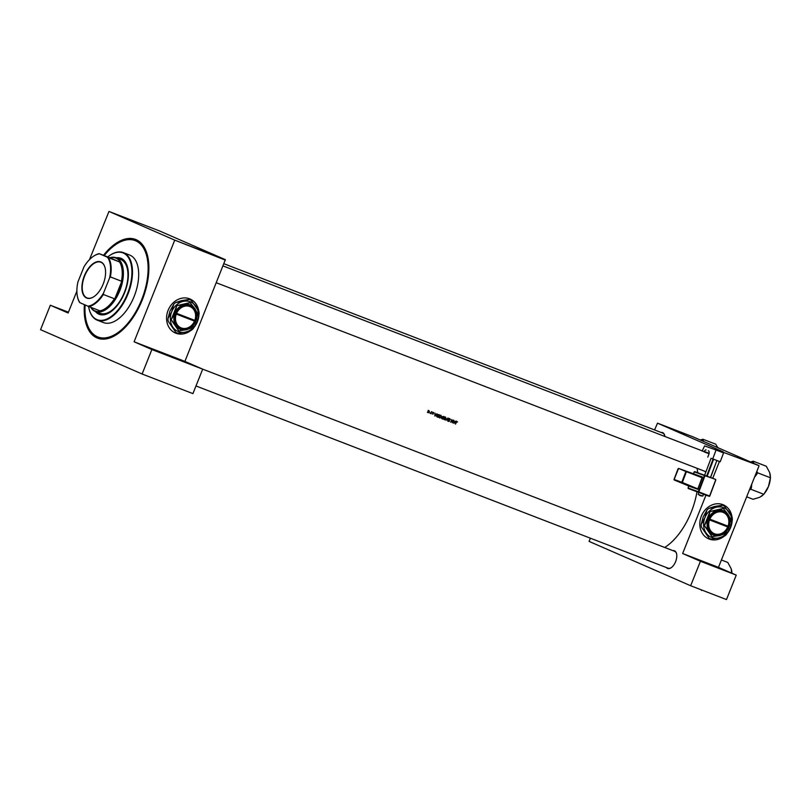 <?xml version="1.0" encoding="UTF-8"?>
<svg xmlns="http://www.w3.org/2000/svg" width="811" height="811" viewBox="0 0 811 811"><rect width="100%" height="100%" fill="white"/><g stroke="black" fill="none" stroke-linecap="round" stroke-linejoin="round"><path stroke-width="1.22" d="M704.333 562.337L723.442 569.869L704.333 562.337M715.454 566.889L710.649 564.973M162.96 353.383L182.069 360.905L162.96 353.383M174.081 357.935L169.276 356.009M198.766 311.231A18.521 15.713 113.6 0 0 190.159 299.046A18.521 15.713 113.6 0 0 189.632 298.823A18.521 15.713 113.6 0 0 168.222 310.045A18.521 15.713 113.6 0 0 175.348 332.997A18.521 15.713 113.6 0 0 175.875 333.209A18.521 15.713 113.6 0 0 191.001 330.371M194.245 327.127A18.521 15.713 113.6 0 0 198.888 315.388M175.308 332.976A18.521 15.713 113.6 0 0 175.794 333.179A18.521 15.713 113.6 0 0 190.737 330.482M194.721 326.367A18.521 15.713 113.6 0 0 198.725 316.209M198.665 311.008A18.521 15.713 113.6 0 0 190.119 299.026M705.813 472.114A9.468 5.018 111.1 0 1 704.871 471.323M661.056 432.456A9.468 5.018 111.1 0 1 662.678 432.638A9.468 5.018 111.1 0 1 664.746 435.659A9.468 5.018 111.1 0 1 664.878 436.47M664.787 435.852A9.053 4.795 -68.9 0 0 662.851 433.145A9.053 4.795 -68.9 0 0 662.749 433.104L223.968 263.747L662.749 433.104M672.907 550.639A9.468 5.018 111.1 0 1 674.529 550.821A9.468 5.018 111.1 0 1 676.597 553.842A9.468 5.018 111.1 0 1 671.275 567.639A9.468 5.018 111.1 0 1 667.494 568.399A9.468 5.018 111.1 0 1 666.389 567.538M676.638 554.035A9.053 4.795 -68.9 0 0 674.701 551.328A9.053 4.795 -68.9 0 0 674.6 551.287L202.355 369.015M103.504 255.303A52.887 28.01 111.1 0 1 136.187 239.701A52.887 28.01 111.1 0 1 147.734 256.55A52.887 28.01 111.1 0 1 117.98 333.645A52.887 28.01 111.1 0 1 96.904 337.893A52.887 28.01 111.1 0 1 84.395 304.642M147.855 257.117A51.661 27.351 -68.9 0 0 136.704 241.222A51.661 27.351 -68.9 0 0 136.126 240.979L135.143 240.603A51.661 27.351 -68.9 0 0 104.213 255.577M732.009 517.043A18.521 15.713 113.6 0 0 723.392 504.858A18.521 15.713 113.6 0 0 722.865 504.635A18.521 15.713 113.6 0 0 701.454 515.857A18.521 15.713 113.6 0 0 708.581 538.808A18.521 15.713 113.6 0 0 709.108 539.031A18.521 15.713 113.6 0 0 724.233 536.183M727.477 532.939A18.521 15.713 113.6 0 0 732.12 521.199M708.54 538.788A18.521 15.713 113.6 0 0 709.027 538.991A18.521 15.713 113.6 0 0 723.97 536.294M727.954 532.178A18.521 15.713 113.6 0 0 731.958 522.02M731.897 516.82A18.521 15.713 113.6 0 0 723.361 504.837M455.853 421.081L455.164 421.811L454.13 421.406L453.917 420.331L453.856 423.403L455.853 421.081M449.912 418.709L448.97 419.186L449.355 421.031L448.321 420.818L448.736 421.507L449.568 421.102L449.172 419.267L450.369 419.561L449.912 418.709L450.105 419.449M448.321 420.818L448.716 421.487M447.834 421.071L447.946 418.03L445.878 420.321L447.733 418.608L447.621 420.98M441.569 417.097L440.931 415.242L439.167 416.185L439.785 418.05L441.366 417.016M438.133 417.33A53.921 28.557 -68.9 0 0 439.238 414.674L436.835 415.252L436.987 416.773L438.133 417.33L437.19 416.925M433.398 412.667L432.709 412.769L432.993 413.975L432.253 413.955L433.196 414.046L433.429 412.393M432.942 412.464L433.591 412.961M436.855 413.752L436.156 414.472L435.122 414.076L434.909 413.002L434.858 416.063L436.855 413.752M457.009 421.781L456.137 422.196A53.921 28.557 111.1 0 1 455.376 423.991L455.579 424.062A53.921 28.557 -68.9 0 0 456.329 422.298L457.475 421.984L457.049 421.467M456.512 421.558L457.059 421.832M430.894 413.711A53.921 28.557 -68.9 0 0 431.695 411.765L431.493 411.684A53.921 28.557 111.1 0 1 431.229 412.333L430.124 413.367L430.813 413.346A53.921 28.557 111.1 0 1 430.692 413.63L430.692 413.62M429.495 412.029L429.039 410.69L427.711 412.14L428.978 412.637L429.293 411.947L427.498 412.12M427.711 412.14L428.147 412.687M442.694 419.094A53.921 28.557 -68.9 0 0 443.799 416.428L442.147 416.672L441.802 417.979L442.694 419.094L441.965 418.77M442.33 418.628L442.015 418.06L442.968 417.888A53.921 28.557 111.1 0 1 442.603 418.74L441.813 417.969L442.117 418.861M446.121 418.861L445.492 417.006L443.718 417.949L444.347 419.804L446.121 418.861L443.637 419.175M452.457 422.855A53.921 28.557 -68.9 0 0 453.562 420.199L453.359 420.118A53.921 28.557 111.1 0 1 452.497 422.217L451.808 419.52A53.921 28.557 111.1 0 1 450.703 422.186L450.906 422.257A53.921 28.557 -68.9 0 0 451.788 420.169L452.457 422.855M664.706 547.476A53.921 28.557 -68.9 0 0 696.953 491.882M697.703 472.671A53.921 28.557 -68.9 0 0 697.024 468.292M758.924 465.615L723.138 452.254L758.924 465.615L693.354 436.987L657.518 423.16L654.568 429.952M225.407 260.138L174.547 240.056L225.357 259.672L184.908 361.402L202.699 369.167L192.917 393.619L142.107 374.013L40.55 329.682L50.333 305.23L68.438 312.215M174.588 240.532L134.089 341.786L184.908 361.402M758.964 466.082L718.465 567.345L682.639 553.507L700.43 561.273L736.256 575.111L726.474 599.562L690.648 585.735L589.09 541.403L590.378 538.2M719.438 461.489L712.727 478.277M705.965 495.166L682.639 553.507M723.088 451.788L657.518 423.16M700.43 561.273L690.648 585.735M736.256 575.111L718.465 567.345M667.98 568.146A9.053 4.795 -68.9 0 0 668.082 568.187A9.053 4.795 -68.9 0 0 671.427 567.528M174.547 240.056L108.978 211.438L89.453 259.672M76.883 291.088L68.124 312.995L50.333 305.23M225.357 259.672L159.787 231.054L108.978 211.438M202.699 369.167L151.88 349.551L142.107 374.013M151.88 349.551L134.089 341.786M85.104 304.946A51.661 27.351 -68.9 0 0 97.938 336.991L98.922 337.366A51.661 27.351 -68.9 0 0 118.457 333.301M456.248 421.112L456.674 421.639M435.091 415.556L435.122 414.391L435.933 414.705L434.878 415.465M435.933 414.705L435.122 414.391M428.188 412.292L427.427 412.363M428.238 410.346L428.695 411.684M428.309 412.475L427.975 411.441L428.968 410.944L428.167 410.599M427.732 412.221L428.279 412.464M428.401 410.701L429.283 411.947M438.923 414.867A53.921 28.557 111.1 0 1 438.041 416.976L437.038 415.333L438.923 414.867L437.18 414.239M437.879 416.915L436.734 416.367M436.44 416.236L437.119 416.58L436.44 416.236M440.15 415.222L441.356 417.016L439.886 417.777L439.369 416.266L440.88 415.546L440.079 415.191M439.146 417.442L439.826 417.746M443.08 417.614L442.35 416.753L443.485 416.631A53.921 28.557 111.1 0 1 443.08 417.614M442.948 417.564L442.096 417.178M444.448 419.53L443.931 418.03L445.442 417.3L444.641 416.955M443.698 419.206L444.387 419.5M444.712 416.986L445.918 418.78M449.112 418.364L449.578 419.216M448.787 420.767L447.976 421.173M448.361 421.01L448.878 421.244M454.099 422.896L454.119 421.72L454.941 422.034L453.876 422.795M454.941 422.034L454.119 421.72M109.83 257.746A28.811 15.257 111.1 0 1 116.166 257.766A28.811 15.257 111.1 0 1 116.49 257.898A28.811 15.257 111.1 0 1 119.906 290.45A28.811 15.257 111.1 0 1 95.424 311.525A30.048 15.916 -68.9 0 0 99.206 314.313A30.048 15.916 -68.9 0 0 124.62 292.649A30.048 15.916 -68.9 0 0 120.849 258.253A30.048 15.916 -68.9 0 0 116.196 257.776M95.769 311.667A30.048 15.916 -68.9 0 0 99.368 314.374M88.592 306.467A35.806 18.967 -68.9 0 0 88.906 308.119A35.806 18.967 -68.9 0 0 105.825 319.443A35.806 18.967 -68.9 0 0 127.418 293.876A35.806 18.967 -68.9 0 0 129.436 259.368A35.806 18.967 -68.9 0 0 109.059 255.921A35.806 18.967 -68.9 0 0 107.721 256.925M109.211 255.81A36.221 19.18 111.1 0 1 109.373 255.698A36.221 19.18 111.1 0 1 123.394 252.616A36.221 19.18 111.1 0 1 127.945 294.089A36.221 19.18 111.1 0 1 97.31 320.203A36.221 19.18 111.1 0 1 88.997 308.494A36.221 19.18 111.1 0 1 88.957 308.302M97.31 320.203L103.504 322.585A36.221 19.18 -68.9 0 0 134.139 296.471A36.221 19.18 -68.9 0 0 129.588 255.009L123.394 252.616M97.938 336.991A51.661 27.351 -68.9 0 0 141.631 299.746A51.661 27.351 -68.9 0 0 135.143 240.603M116.166 257.766L120.727 259.53A28.811 15.257 111.1 0 1 124.347 292.518A28.811 15.257 111.1 0 1 99.976 313.289L95.424 311.525A28.811 15.257 111.1 0 1 95.1 311.394A28.811 15.257 111.1 0 1 90.71 307.288M121.011 258.314A30.048 15.916 -68.9 0 0 116.52 257.898M716.306 445.29L717.948 447.733L716.306 445.29M702.904 439.238L715.931 444.266L702.904 439.238L700.228 439.988L701.941 439.684A17.061 9.033 -68.9 0 1 703.279 440.261L702.904 439.238L701.941 439.684A17.061 9.033 -68.9 0 1 703.279 440.261L702.904 439.238M703.147 441.265L703.279 440.261L703.147 441.265M752.963 461.895A17.061 9.033 -68.9 0 0 752.273 461.652L750.56 461.966L753.237 461.206L766.273 466.234L769.659 472.509L770.45 477.77L768.453 486.529L763.84 494.294L759.745 497.285L753.054 499.282L746.667 496.819L753.054 499.282L759.745 497.285L763.84 494.294L750.814 489.256L751.797 484.005L751.402 487.786A17.061 9.033 -68.9 0 1 749.851 489.702L750.814 489.256L763.84 494.294L768.453 486.529A15.409 8.161 -68.9 0 0 770.369 477.973A15.409 8.161 -68.9 0 1 768.453 486.529A15.409 8.161 -68.9 0 1 763.972 493.98A15.409 8.161 -68.9 0 0 768.453 486.529L770.45 477.77L757.423 472.742L757.048 471.708A17.061 9.033 -68.9 0 1 756.835 474.212L757.423 472.742L770.45 477.77L769.659 472.509L766.273 466.234L753.237 461.206L752.273 461.652A17.061 9.033 -68.9 0 1 752.963 461.895A17.061 9.033 -68.9 0 1 753.612 462.24L753.237 461.206L753.612 462.24A17.061 9.033 -68.9 0 0 752.963 461.895M749.496 489.763L750.814 489.256L751.402 487.786A17.061 9.033 -68.9 0 1 749.851 489.702L749.496 489.763M754.504 477.243L756.835 474.212L757.048 471.708A17.061 9.033 -68.9 0 1 756.835 474.212L754.504 477.243M753.49 463.243L753.612 462.24L753.49 463.243M770.379 477.578A15.409 8.161 -68.9 0 0 770.055 473.867L770.055 473.867A15.409 8.161 -68.9 0 1 770.379 477.578M761.377 496.332A15.409 8.161 -68.9 0 0 763.557 494.416A15.409 8.161 -68.9 0 1 761.377 496.332L761.377 496.332M701.312 589.85L715.201 595.203M701.535 590.469L702.164 590.175M721.405 559.985L727.781 562.449L731.177 568.724L731.644 573.093M731.897 573.205A15.409 8.161 -68.9 0 0 731.573 570.082A15.409 8.161 -68.9 0 0 731.552 570.001M86.544 297.992A19.383 10.269 111.1 0 1 84.324 275.882A19.383 10.269 111.1 0 1 100.939 262.004A19.383 10.269 111.1 0 1 105.177 268.177A19.383 10.269 111.1 0 1 94.269 296.431A19.383 10.269 111.1 0 1 86.544 297.992M105.197 268.289A19.14 10.137 -68.9 0 0 101.04 262.308A19.14 10.137 -68.9 0 0 100.828 262.217A19.14 10.137 -68.9 0 0 84.557 276.216A19.14 10.137 -68.9 0 0 86.828 297.84A19.14 10.137 -68.9 0 0 87.041 297.931A19.14 10.137 -68.9 0 0 94.36 296.37M90.923 307.369A28.405 15.044 -68.9 0 0 94.928 310.887A28.405 15.044 -68.9 0 0 100.838 311.231L99.956 310.856A27.99 14.821 -68.9 0 0 114.422 298.762L114.321 299.958A28.405 15.044 -68.9 0 0 122.208 280.251L121.447 281.204A27.99 14.821 -68.9 0 0 119.521 261.943L120.403 262.318A28.405 15.044 -68.9 0 0 116.014 258.162A28.405 15.044 -68.9 0 0 110.093 257.817L99.56 253.813A27.574 14.608 -68.9 0 0 92.991 256.611A27.574 14.608 -68.9 0 0 83.979 266.839L77.917 281.985A27.574 14.608 -68.9 0 0 77.481 296.816A27.574 14.608 -68.9 0 0 79.995 302.716L87.923 306.183A27.574 14.608 -68.9 0 0 103.504 293.156L109.566 278.001A27.574 14.608 -68.9 0 0 107.488 257.269L99.56 253.813M120.403 262.318L110.093 257.817M114.321 299.958L122.208 280.251M99.956 310.856L87.923 306.183M79.995 302.716L79.691 302.574A27.99 14.821 111.1 0 1 77.562 297.191A27.99 14.821 111.1 0 1 77.521 296.998M103.504 293.156L103.352 294.484A27.99 14.821 111.1 0 1 88.875 306.578M114.422 298.762L103.352 294.484M121.447 281.204L110.377 276.926L109.566 278.001M107.488 257.269L108.441 257.675A27.99 14.821 111.1 0 1 110.377 276.926M119.521 261.943L108.441 257.675M93.153 256.499A27.99 14.821 111.1 0 1 93.306 256.388A27.99 14.821 111.1 0 1 99.256 253.661M702.427 493.757L698.889 492.439L698.159 494.365L702.782 496.109L703.512 494.183L702.427 493.757M720.229 461.763L712.737 458.874L716.083 450.024L723.574 452.913L720.229 461.763L716.985 460.607M711.024 458.347L712.737 458.874M706.695 475.956L713.092 459.056L711.034 458.316L704.658 475.175M713.092 459.056L713.619 459.249L707.222 476.158M710.477 477.415L716.873 460.506L713.619 459.249M716.873 460.506L710.608 477.456M707.81 457.11L708.834 454.413A3.295 1.744 111.1 0 0 708.378 450.754A3.295 1.744 111.1 0 1 708.378 450.754L708.652 450.916M702.235 450.896L704.597 445.898L716.083 450.024M702.144 451.139A9.053 4.795 111.1 0 1 703.309 451.301A9.053 4.795 111.1 0 1 704.201 451.879L704.343 451.494A2.058 1.095 111.1 0 1 706.097 449.933M704.201 451.879L709.037 453.744M194.822 320.375L176.068 313.127L175.754 313.887A11.932 10.127 113.6 0 0 180.924 328.232A11.932 10.127 113.6 0 0 194.64 321.176L194.822 320.375A11.526 9.773 113.6 0 0 189.835 306.538A11.526 9.773 113.6 0 0 176.595 313.34M194.954 320.416L194.944 320.416A11.932 10.127 113.6 0 0 189.784 306.071A11.932 10.127 113.6 0 0 176.068 313.127M171.212 319.858L175.906 325.728L178.684 330.766A15.145 12.844 113.6 0 0 178.856 330.827L186.327 329.753L191.883 327.847A15.145 12.844 113.6 0 0 192.035 327.705L195.775 321.176L197.59 313.816A15.145 12.844 113.6 0 0 197.58 313.604L194.802 308.575L190.098 302.706A15.145 12.844 113.6 0 0 189.936 302.645L184.381 304.551L176.899 305.625A15.145 12.844 113.6 0 0 176.747 305.767L174.933 313.127L171.192 319.656A15.145 12.844 113.6 0 0 171.212 319.858L178.684 330.766M189.936 302.645L176.899 305.625M176.747 305.767L171.192 319.656M183.205 301.378A16.058 13.615 113.6 0 0 171.689 311.829A16.058 13.615 113.6 0 0 172.875 327.188A16.058 13.615 113.6 0 0 185.587 332.094A16.058 13.615 113.6 0 0 197.093 321.632A16.058 13.615 113.6 0 0 195.907 306.284A16.058 13.615 113.6 0 0 183.205 301.378L175.602 302.544L181.482 300.628L189.085 299.452L183.205 301.378M175.886 332.459L168.151 321.166L175.886 332.459A17.822 15.115 113.6 0 0 177.974 333.26L185.587 332.094L191.467 330.168A17.822 15.115 113.6 0 0 193.363 328.455L197.093 321.632L199.111 314.07A17.822 15.115 113.6 0 0 198.918 311.546L191.173 300.263A17.822 15.115 113.6 0 0 189.085 299.452M167.958 318.642L169.965 311.079L173.706 304.267L171.689 311.829L167.958 318.642A17.822 15.115 113.6 0 0 168.151 321.166M175.602 302.544A17.822 15.115 113.6 0 0 173.706 304.267M184.381 304.551A13.169 11.172 113.6 0 0 174.933 313.127A13.169 11.172 113.6 0 0 175.906 325.728A13.169 11.172 113.6 0 0 186.327 329.753A13.169 11.172 113.6 0 0 195.775 321.176A13.169 11.172 113.6 0 0 194.802 308.575A13.169 11.172 113.6 0 0 184.381 304.551M175.764 313.867L194.65 321.176L176.281 314.1A11.526 9.773 113.6 0 0 181.269 327.938A11.526 9.773 113.6 0 0 194.518 321.136M175.754 313.887L176.281 314.1M194.245 321.004L194.539 320.264M728.055 526.187L709.301 518.939L708.996 519.709A11.932 10.127 113.6 0 0 714.156 534.043A11.932 10.127 113.6 0 0 727.872 526.998L728.055 526.187A11.526 9.773 113.6 0 0 723.067 512.359A11.526 9.773 113.6 0 0 709.828 519.152M728.187 526.227L728.177 526.227A11.932 10.127 113.6 0 0 723.017 511.883A11.932 10.127 113.6 0 0 709.301 518.939M704.445 525.68L709.138 531.55L711.916 536.578A15.145 12.844 113.6 0 0 712.088 536.639L719.56 535.564L725.115 533.658A15.145 12.844 113.6 0 0 725.277 533.516L729.008 526.988L730.823 519.628A15.145 12.844 113.6 0 0 730.812 519.425L728.035 514.387L723.331 508.517A15.145 12.844 113.6 0 0 723.169 508.456L717.613 510.362L710.132 511.437A15.145 12.844 113.6 0 0 709.98 511.579L708.165 518.949L704.424 525.467A15.145 12.844 113.6 0 0 704.445 525.68L711.916 536.578M723.169 508.456L710.132 511.437M709.98 511.579L704.424 525.467M716.437 507.189A16.058 13.615 113.6 0 0 704.921 517.641A16.058 13.615 113.6 0 0 706.107 532.999A16.058 13.615 113.6 0 0 718.82 537.906A16.058 13.615 113.6 0 0 730.326 527.454A16.058 13.615 113.6 0 0 729.14 512.096A16.058 13.615 113.6 0 0 716.437 507.189L708.834 508.365L714.714 506.439L722.317 505.273L716.437 507.189M709.118 538.271L701.383 526.988L709.118 538.271A17.822 15.115 113.6 0 0 711.217 539.072L718.82 537.906L724.699 535.98A17.822 15.115 113.6 0 0 726.595 534.267L730.326 527.454L732.343 519.892A17.822 15.115 113.6 0 0 732.151 517.357L724.416 506.074A17.822 15.115 113.6 0 0 722.317 505.273M701.191 524.453L703.208 516.891L706.939 510.078L704.921 517.641L701.191 524.453A17.822 15.115 113.6 0 0 701.383 526.988M708.834 508.365A17.822 15.115 113.6 0 0 706.939 510.078M717.613 510.362A13.169 11.172 113.6 0 0 708.165 518.949A13.169 11.172 113.6 0 0 709.138 531.55A13.169 11.172 113.6 0 0 719.56 535.564A13.169 11.172 113.6 0 0 729.008 526.988A13.169 11.172 113.6 0 0 728.035 514.387A13.169 11.172 113.6 0 0 717.613 510.362M709.513 519.922L727.883 526.998L709.513 519.922A11.526 9.773 113.6 0 0 714.501 533.75A11.526 9.773 113.6 0 0 727.751 526.957M727.477 526.826L727.771 526.086M437.859 414.421L438.66 414.766M701.353 495.987L699.295 495.257L701.353 495.987M688.934 485.667L688.052 487.999L698.312 491.689L704.435 475.52L694.175 471.83L693.375 473.928M698.514 488.698L697.977 488.496L702.062 477.72L686.42 471.688L682.345 482.464L697.632 488.81L674.194 479.97L697.805 489.317L702.468 477L694.328 474.303M697.805 489.317L690.009 486.519L689.948 485.617M709.128 453.339L704.343 451.494M694.165 471.84L715.647 479.413L704.962 475.722L698.839 491.882L709.595 496.038L715.707 479.869L709.716 496.089M688.235 488.516L709.25 496.352L703.472 494.274L709.767 496.109L715.829 479.919M678.097 468.687L674.012 479.463L681.818 482.261L685.893 471.485L678.564 468.423L702.59 477.922M702.468 477L678.564 468.423L674.134 479.514M690.009 486.519L674.194 479.97M681.818 482.261L682.345 482.464L681.818 482.261M698.312 491.689L698.839 491.882L698.312 491.689M688.174 488.05L688.884 485.637M704.435 475.52L704.962 475.722L704.435 475.52M693.314 473.908L694.642 471.576L715.657 479.413M456.938 421.74L456.137 421.396M433.348 412.637L432.547 412.282M437.676 416.834L436.906 416.499M439.846 417.756L439.075 417.422M442.269 418.608L441.508 418.273M442.755 417.493L441.965 417.138M703.309 451.301L223.086 265.947L703.309 451.301M705.955 471.738L216.355 282.765L705.955 471.738M195.978 385.965L668.082 568.187M698.159 494.365L702.782 496.109"/></g></svg>
